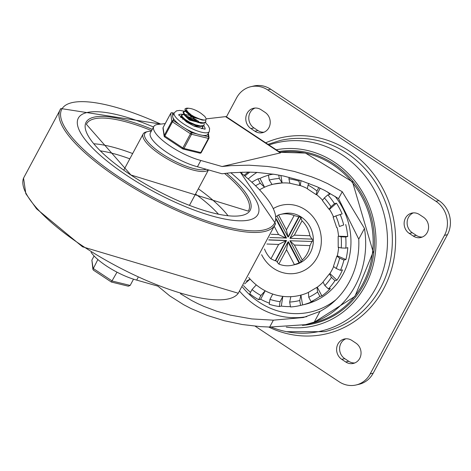 <?xml version="1.0" encoding="UTF-8"?>
<svg xmlns="http://www.w3.org/2000/svg" width="471" height="471" viewBox="0 0 471 471"><rect width="100%" height="100%" fill="white"/><g stroke="black" fill="none" stroke-linecap="round" stroke-linejoin="round"><path stroke-width="0.71" d="M255.005 108.053A11.18 10.191 -103.2 0 0 248.788 117.373A11.18 10.191 -103.2 0 0 253.951 127.912L257.908 130.538A11.18 10.191 -103.2 0 0 263.995 132.204M254.923 131.232A11.18 10.191 -103.2 0 0 262.53 132.681A11.18 10.191 -103.2 0 0 270.142 123.72A11.18 10.191 -103.2 0 0 265.049 112.345L261.093 109.725A11.18 10.191 -103.2 0 0 253.48 108.277A11.18 10.191 -103.2 0 0 245.874 117.238A11.18 10.191 -103.2 0 0 250.966 128.612L254.923 131.232L257.908 130.538M345.826 338.796A11.18 10.191 -103.2 0 0 339.609 348.116A11.18 10.191 -103.2 0 0 344.772 358.655L348.734 361.275A11.18 10.191 -103.2 0 0 354.816 362.947M351.914 340.462A11.18 10.191 -103.2 0 0 344.307 339.02A11.18 10.191 -103.2 0 0 336.694 347.981A11.18 10.191 -103.2 0 0 341.787 359.355L345.743 361.975A11.18 10.191 -103.2 0 0 353.35 363.418A11.18 10.191 -103.2 0 0 360.963 354.457A11.18 10.191 -103.2 0 0 355.87 343.088L351.914 340.462M413.344 212.874A11.18 10.191 -103.2 0 0 407.127 222.194A11.18 10.191 -103.2 0 0 412.29 232.733L416.246 235.353A11.18 10.191 -103.2 0 0 422.334 237.025M419.431 214.546A11.18 10.191 -103.2 0 0 411.825 213.098A11.18 10.191 -103.2 0 0 404.212 222.059A11.18 10.191 -103.2 0 0 409.305 233.433L413.261 236.053A11.18 10.191 -103.2 0 0 420.868 237.502A11.18 10.191 -103.2 0 0 428.48 228.541A11.18 10.191 -103.2 0 0 423.388 217.166L419.431 214.546M356.052 384.99L359.043 384.289A24.851 22.649 -103.2 0 0 373.179 373.197L447.45 234.682A24.851 22.649 -103.2 0 0 438.913 200.593L270.678 89.225A24.851 22.649 -103.2 0 0 253.769 86.01L250.778 86.711A24.851 22.649 76.8 0 1 267.687 89.92L435.922 201.294A24.851 22.649 76.8 0 1 444.465 235.382L370.194 373.892A24.851 22.649 76.8 0 1 356.052 384.99A24.851 22.649 76.8 0 1 339.149 381.775L255.182 326.191M226.445 116.82L236.642 97.803A24.851 22.649 76.8 0 1 250.778 86.711M334.993 196.277A67.094 61.153 76.8 0 1 304.743 304.443L299.762 305.602A67.094 61.153 76.8 0 1 290.495 306.962L289.671 302.046A62.125 56.62 -103.2 0 0 299.75 300.492L300.892 295.111A57.156 52.093 76.8 0 1 299.497 295.458A57.156 52.093 76.8 0 1 290.842 296.659A57.156 52.093 76.8 0 1 282.83 296.359A57.156 52.093 76.8 0 1 272.727 294.045A57.156 52.093 76.8 0 1 265.185 290.79A57.156 52.093 76.8 0 1 256.277 284.896A57.156 52.093 76.8 0 1 250.107 279.073A57.156 52.093 76.8 0 1 248.717 277.496M251.938 182.2A67.094 61.153 76.8 0 1 257.937 178.892L260.251 183.278A62.125 56.62 -103.2 0 0 255.635 185.715M268.435 175.2A67.094 61.153 76.8 0 0 259.927 178.427L257.937 178.892M280.887 175.477L282.141 182.948L279.321 178.497A62.125 56.62 -103.2 0 0 269.247 180.046L268.423 175.13A67.094 61.153 76.8 0 1 269.229 174.935A67.094 61.153 76.8 0 1 273.239 174.152M327.457 191.874A67.094 61.153 76.8 0 1 329.835 194.417L327.845 194.882A67.094 61.153 76.8 0 1 334.481 203.649L331.001 206.71A62.125 56.62 -103.2 0 0 324.36 197.938L322.388 200.499L329.005 209.248L331.001 206.71M340.139 214.382A67.094 61.153 76.8 0 1 343.706 224.967L339.42 226.504A62.125 56.62 -103.2 0 0 335.852 215.918L342.129 213.916A67.094 61.153 76.8 0 0 336.471 203.184L334.481 203.649M345.696 224.502A67.094 61.153 76.8 0 1 347.716 236.536L345.72 237.001A67.094 61.153 76.8 0 1 345.791 248.129L341.216 247.958A62.125 56.62 -103.2 0 0 341.151 236.831L338.567 236.195L347.716 236.536M338.602 247.711A57.156 52.093 76.8 0 1 337.301 255.835L345.914 259.556A67.094 61.153 76.8 0 0 347.781 247.664L345.791 248.129M345.914 259.556L343.918 260.021A67.094 61.153 76.8 0 1 340.48 270.342L336.176 268.488A62.125 56.62 -103.2 0 0 339.615 258.161L336.865 256.142L337.301 255.835M333.55 266.845A57.156 52.093 76.8 0 1 332.014 269.942A57.156 52.093 76.8 0 1 329.9 273.545L336.942 280.192A67.094 61.153 76.8 0 0 342.47 269.877L340.48 270.342M336.942 280.192L334.952 280.657A67.094 61.153 76.8 0 1 328.417 288.929L324.896 285.609A62.125 56.62 -103.2 0 0 331.431 277.331L329.476 273.822L329.9 273.545M322.853 282.341A57.156 52.093 76.8 0 1 317.266 287.18L321.887 295.953A67.094 61.153 76.8 0 0 330.412 288.464L328.417 288.929M321.887 295.953L319.897 296.418A67.094 61.153 76.8 0 1 311.06 301.652L308.746 297.266A62.125 56.62 -103.2 0 0 317.584 292.032L316.971 287.322L317.266 287.18M308.164 292.532A57.156 52.093 76.8 0 1 300.916 295.105L302.565 304.943A67.094 61.153 76.8 0 0 313.05 301.187L311.06 301.652M302.565 304.943L300.575 305.408A67.094 61.153 76.8 0 1 299.762 305.602M290.43 306.586A67.094 61.153 76.8 0 1 281.305 306.079L279.309 306.544A67.094 61.153 76.8 0 1 269.212 304.231L269.971 299.373A62.125 56.62 -103.2 0 0 280.074 301.687L282.83 296.359L281.305 306.079M269.383 303.147A67.094 61.153 76.8 0 1 260.663 299.22L258.673 299.686A67.094 61.153 76.8 0 1 249.765 293.786L252.026 289.577A62.125 56.62 -103.2 0 0 260.934 295.47L265.185 290.79L260.663 299.22M250.543 292.344A67.094 61.153 76.8 0 1 243.507 285.603M333.121 217.049L336.688 227.634L337.124 227.575A57.156 52.093 76.8 0 1 338.567 236.195L338.154 236.401L338.219 247.516M336.471 203.184L329.506 209.307A57.156 52.093 76.8 0 1 333.486 216.831M320.192 188.2L316.7 194.717A57.156 52.093 76.8 0 1 322.435 200.063M301.022 180.658L300.251 185.562A57.156 52.093 76.8 0 1 307.098 188.459M282.141 182.948A57.156 52.093 76.8 0 1 289.641 183.19M259.651 189.784A57.156 52.093 76.8 0 1 264.555 187.199A57.156 52.093 76.8 0 1 272.061 184.502A57.156 52.093 76.8 0 1 273.486 184.149A57.156 52.093 76.8 0 1 281.864 182.966M273.492 208.453A34.789 31.71 76.8 0 1 311.92 215.535A34.789 31.71 76.8 0 1 317.183 257.449A34.789 31.71 76.8 0 1 289.341 273.71A34.789 31.71 76.8 0 1 261.635 254.711M280.551 214.399A26.093 23.78 76.8 0 1 294.128 215.553L286.427 229.913L278.549 214.964A26.093 23.78 76.8 0 1 280.551 214.399L283.542 213.699A26.093 23.78 76.8 0 1 312.632 233.698A26.093 23.78 76.8 0 1 295.411 264.514L292.426 265.214A26.093 23.78 76.8 0 1 278.85 264.06L286.551 249.695L287.999 241.929L277.172 262.123L278.85 264.06M276.194 216.525A26.093 23.78 76.8 0 1 276.954 216.089M278.549 214.964L276.889 215.965L287.969 236.984L298.797 216.79L294.128 215.553M298.797 216.79L299.291 216.672A26.093 23.78 76.8 0 1 301.275 217.985L300.775 218.102L289.948 238.291L311.855 239.115L309.93 235.741L294.346 235.153L289.948 238.291M294.346 235.153L302.046 220.793L300.775 218.102M302.046 220.793A26.093 23.78 76.8 0 1 309.93 235.741M311.855 239.115L312.35 238.997A26.093 23.78 76.8 0 1 312.367 241.47L289.959 240.763L301.04 261.782L302.288 259.992L294.404 245.044L289.959 240.763L312.367 241.47M294.404 245.044L309.989 245.632L311.867 241.588M309.989 245.632A26.093 23.78 76.8 0 1 302.288 259.992M301.04 261.782L301.54 261.664A26.093 23.78 76.8 0 1 299.574 262.83L299.079 262.942L287.999 241.929L288.493 241.811L299.574 262.83M286.551 249.695L294.428 264.643L299.079 262.942M294.428 264.643A26.093 23.78 76.8 0 1 292.426 265.214M277.342 261.805A26.093 23.78 76.8 0 1 275.688 260.693L275.194 260.81L286.021 240.616L268.747 239.969M266.892 244.013L278.632 244.455L270.931 258.815L275.194 260.81M270.931 258.815A26.093 23.78 76.8 0 1 264.502 249.006M246.386 281.193L250.107 279.073L244.655 283.866M259.927 178.427L264.555 187.199L260.251 183.278M269.247 180.046L272.061 184.502M278.75 175.077L279.321 178.497M288.923 178.856L289.877 183.266L299.833 185.545L299.02 181.164A62.125 56.62 -103.2 0 0 288.923 178.856L289.165 177.302M300.251 185.562L299.833 185.539M299.191 180.081L299.02 181.164M308.063 185.068L307.339 188.783L316.176 194.635L316.971 190.967A62.125 56.62 -103.2 0 0 308.063 185.068L308.941 183.431M316.7 194.717L316.176 194.635M318.802 187.552L316.971 190.967M329.506 209.307L329.005 209.248M324.36 197.938L327.845 194.882M335.852 215.918L333.556 216.99M343.706 224.967L339.42 226.504M338.637 247.322L341.216 247.958M341.151 236.831L345.72 237.001M336.865 256.142L333.444 266.415L336.176 268.488M339.615 258.161L343.918 260.021M329.476 273.816L323.012 282.005L324.896 285.609M331.431 277.331L334.952 280.657M308.428 292.414L308.746 297.266M317.584 292.032L319.897 296.418M299.497 295.458L300.916 295.105M290.842 296.659L289.671 302.046M299.75 300.492L300.575 305.408M272.727 294.045L269.971 299.373M280.074 301.687L279.309 306.544M256.277 284.896L252.026 289.577M260.934 295.47L258.673 299.686M278.632 244.455L286.515 240.504L275.688 260.693M268.811 239.839L286.515 240.504M274.405 226.657L278.573 234.564L286.003 238.143L276.371 219.875M269.836 237.537L286.503 238.032L276.395 218.85M278.573 234.564L271.249 234.287M286.427 229.913L287.969 236.984L288.464 236.866L299.291 216.672M271.166 327.092A96.738 88.165 -103.2 0 0 387.48 239.627A96.738 88.165 -103.2 0 0 268.982 144.98M302.388 325.343A87.847 80.064 -103.2 0 0 373.58 228.859A87.847 80.064 -103.2 0 0 278.903 151.544M286.262 327.092A90.067 82.089 -103.2 0 0 375.876 236.342A90.067 82.089 -103.2 0 0 276.236 149.778M180.487 293.757L191.579 300.469L197.537 303.507L203.731 306.321L216.76 311.237L230.454 315.128L251.779 318.926L273.374 320.162L303.383 317.519L319.992 311.402A79.522 72.475 -103.2 0 0 358.755 239.115L338.549 198.609L324.643 190.39L317.077 186.775L300.951 180.634L283.825 176.077L275.011 174.429L257.16 172.433L248.229 172.103L230.625 172.775L222.053 173.781L197.443 166.763L200.823 160.47A35.037 10.015 28.2 0 1 167.293 144.061A35.037 10.015 28.2 0 1 153.787 126.528A35.037 10.015 28.2 0 1 157.338 124.497L165.215 123.585M206.245 118.857L225.55 116.637L280.339 152.91L222.071 166.522L230.914 165.651L249 165.191L267.316 166.44L276.436 167.7L294.351 171.456L311.531 176.79L319.732 180.016L327.61 183.59L342.246 191.715L364.472 228.441A86.976 79.269 76.8 0 1 314.269 322.076L305.561 324.66L269.677 327.057L260.522 326.633L242.247 324.519L224.337 320.745L207.163 315.393L191.102 308.582L183.59 304.666L169.813 295.935L157.926 286.15L136.678 280.092A35.037 10.015 -151.8 0 1 91.091 252.309M197.443 166.763A35.037 10.015 -151.8 0 1 163.92 150.361A35.037 10.015 -151.8 0 1 150.414 132.822L153.787 126.528M225.55 116.637A7.454 2.208 123.5 0 1 226.286 116.714L280.698 152.739L280.339 152.91M138.032 277.566L136.678 280.092M200.823 160.47L222.071 166.522M127.305 175.801A101.883 29.125 28.2 0 0 257.925 214.411A101.883 29.125 28.2 0 0 230.796 172.757A101.883 29.125 28.2 0 1 257.925 214.411A101.883 29.125 28.2 0 1 127.305 175.801A101.883 29.125 28.2 0 1 78.339 118.115A101.883 29.125 28.2 0 0 127.305 175.801M153.534 126.999A101.883 29.125 28.2 0 0 78.339 118.115A101.883 29.125 28.2 0 1 153.534 126.999M151.268 131.232A36.032 10.303 28.2 0 0 147.711 131.562L146.157 131.957A37.274 10.656 28.2 0 0 143.155 133.958A37.274 10.656 28.2 0 0 161.07 155.059A37.274 10.656 28.2 0 0 208.359 169.872M147.711 131.562A36.032 10.303 28.2 0 0 162.13 153.893A36.032 10.303 28.2 0 0 206.174 169.254M180.917 117.62L182.354 117.638M204.102 123.196L204.161 124.962L203.525 125.586L200.305 125.934L195.353 124.727L189.842 122.319L185.079 119.357L182.189 116.62L181.747 114.971L184.043 114.488M202.412 126.346L202.607 127.747L201.977 128.648M181.518 115.401L181.906 117.026L184.75 119.752L189.483 122.719L194.988 125.145L200.74 126.446L203.236 126.069L204.161 124.962M205.697 119.846L205.815 121.877L203.496 122.843L199.092 122.219L193.646 120.211L188.441 117.373L184.714 114.453L183.431 111.821L185.733 111.339M183.431 111.821L183.101 112.646L184.414 114.853L188.1 117.768L193.281 120.611L198.738 122.643L202.442 123.296L205.627 122.23M191.344 114.977L187.605 112.392L185.25 109.814L185.121 108.677L186.84 108.136L188.565 108.218L186.657 108.677L186.545 110.096L188.094 112.216L191.344 114.977M185.121 108.677L184.985 110.226L185.374 110.856L187.287 112.787L191.096 115.43L201.623 119.793L205.05 120.07L206.01 119.593L206.251 118.951L204.873 116.461L201.064 113.364A10.115 2.891 28.2 0 0 190.614 108.548L188.565 108.218M185.98 111.574L191.061 116.89L204.231 120.146M185.374 110.856L186.569 112.481L191.391 116.266L202.1 120.052L203.849 120.134M184.185 114.918L189.371 120.04L202.536 123.302M183.69 114.011L184.891 115.636L189.701 119.416L201.323 123.19M193.775 125.969L200.846 126.452M188.583 115.277L185.486 114.53M182 117.149L183.195 118.78L188.017 122.566L198.727 126.352L200.74 126.446M182.571 117.927L182.772 119.269M192.027 115.377A12.24 3.497 28.2 0 0 201.623 119.793M133.523 279.173L130.161 285.438L112.251 281.052L93.111 268.382L91.88 260.098L94.088 255.977M97.856 259.533L92.917 269.353L93.429 270.16L111.368 282.035L117.008 272.179M98.928 273.798L101.389 275.423M103.979 277.166L103.102 276.565M105.828 278.367L108.283 279.992M111.403 282.047L128.306 286.191L130.161 285.438M93.87 270.348L93.429 270.16M92.917 269.353L91.88 260.098M178.797 114.895A14.907 4.263 -151.8 0 1 183.278 114.429A14.907 4.263 -151.8 0 0 178.797 114.895M193.228 118.144A14.907 4.263 -151.8 0 1 198.762 121.494A14.907 4.263 -151.8 0 0 193.228 118.144M203.649 125.769A14.907 4.263 -151.8 0 1 205.015 128.948A14.907 4.263 -151.8 0 0 203.649 125.769M201.723 128.724A12.423 3.55 28.2 0 0 202.713 128.059A12.423 3.55 28.2 0 0 202.477 126.334M196.395 120.8A12.423 3.55 28.2 0 0 186.816 116.249M181.412 115.789A12.423 3.55 28.2 0 0 180.811 116.319A12.423 3.55 28.2 0 0 180.805 117.514M182.789 148.865A1.242 0.795 -76.2 0 0 183.06 149.024A1.242 0.795 -76.2 0 0 183.961 148.442L191.556 134.276A1.242 0.795 -76.2 0 0 191.514 132.604A1.242 0.365 123.5 0 0 190.455 133.77L182.854 147.935A1.242 0.365 123.5 0 0 182.666 148.854A1.242 0.365 123.5 0 0 182.789 148.865M184.832 111.28L179.763 110.397L176.601 110.82L174.241 112.799L172.833 115.419A19.882 5.681 28.2 0 0 172.757 115.589L172.357 112.899A1.242 0.795 -76.2 0 0 172.092 112.74A1.242 0.795 -76.2 0 0 171.709 112.787M172.757 115.589A19.882 5.681 28.2 0 0 173.116 118.003A19.882 5.681 28.2 0 0 179.728 124.797L173.516 120.688A1.242 1.166 171.6 0 0 171.844 121.23L164.249 135.395A1.242 1.166 171.6 0 0 164.126 136.084L164.126 136.084A1.242 1.166 171.6 0 0 164.615 136.849M163.16 127.476A1.242 0.353 28.2 0 0 163.101 127.529A1.242 1.242 0 0 0 162.972 128.295L162.972 128.295A1.242 1.166 -8.4 0 1 163.096 127.606L170.69 113.44A1.242 1.166 -8.4 0 1 172.357 112.899L173.976 113.293M207.958 134.058L208.353 136.725A1.242 0.795 103.8 0 1 208.4 138.403L200.805 152.569A1.242 0.795 103.8 0 1 199.898 153.152A1.242 1.242 0 0 0 201.288 152.533A1.242 0.353 28.2 0 0 201.3 152.451M179.728 124.797A19.882 5.681 28.2 0 0 185.303 128.489A19.882 5.681 28.2 0 0 197.325 134.029A19.882 5.681 28.2 0 0 202.542 135.307A19.882 5.681 28.2 0 0 206.192 135.295A19.882 5.681 28.2 0 0 207.876 134.206L209.283 131.586L209.613 128.501L208.235 125.675L205.403 122.56M253.951 127.912L250.966 128.612M344.772 358.655L341.787 359.355M348.734 361.275L345.743 361.975M412.29 232.733L409.305 233.433M416.246 235.353L413.261 236.053M438.913 200.593L435.922 201.294M444.465 235.382L447.45 234.682M267.687 89.92L270.678 89.225M373.179 373.197L370.194 373.892M310.401 324.336A88.218 80.4 76.8 0 1 305.108 324.766M286.733 331.696L324.755 331.666A98.156 89.461 -103.2 0 0 380.603 287.834A98.156 89.461 -103.2 0 0 373.886 179.999A98.156 89.461 -103.2 0 0 280.086 140.499L267.987 144.32M268.664 327.027A100.641 91.727 -103.2 0 0 383.577 288.911A100.641 91.727 -103.2 0 0 371.66 171.568A100.641 91.727 -103.2 0 0 265.703 142.807M242.324 172.127A82.625 75.307 -103.2 0 0 241.27 172.981M313.25 322.87L354.922 296.389L373.173 251.967L352.496 181.865L305.473 153.069L280.027 152.286A86.976 79.269 76.8 0 1 371.395 223.613A86.976 79.269 76.8 0 1 313.25 322.87L305.561 324.666M249.807 172.127A79.522 72.475 -103.2 0 0 244.932 176.013M336.07 299.615A75.796 69.078 76.8 0 1 242.5 287.116M248.282 178.903A75.796 69.078 76.8 0 1 256.936 172.421M239.662 291.255A79.522 72.475 -103.2 0 0 306.798 316.636M244.113 175.324A79.522 72.475 76.8 0 1 248.329 172.103M273.374 320.162L269.677 327.057M319.992 311.402L314.269 322.076M342.246 191.715L338.549 198.609M364.472 228.441L358.755 239.115M160.729 124.103A120.664 34.495 28.2 0 0 62.661 107.888A120.664 34.495 28.2 0 0 119.781 177.561A120.664 34.495 28.2 0 0 256.93 230.819A120.664 34.495 28.2 0 0 240.169 172.186M160.829 124.091L60.853 108.536A121.895 34.848 28.2 0 0 118.786 178.603A121.895 34.848 28.2 0 0 275.576 223.672L240.281 172.18M60.853 108.536L23.55 178.109A121.895 34.848 28.2 0 0 82.649 246.003A121.895 34.848 28.2 0 0 238.267 293.25L275.576 223.672M227.887 215.588A89.79 25.669 28.2 0 0 198.35 188.783M132.651 153.552A89.79 25.669 28.2 0 0 93.976 143.785M218.356 214.087A84.833 24.251 28.2 0 0 195.524 194.058M129.819 158.833A84.833 24.251 28.2 0 0 100.5 150.891M151.58 130.644A91.863 26.258 28.2 0 0 86.405 124.332L130.944 174.994L248.288 211.132A91.863 26.258 28.2 0 0 224.526 173.44M152.28 129.337A93.105 26.612 28.2 0 0 85.899 122.625A93.105 26.612 28.2 0 0 130.82 174.982A93.105 26.612 28.2 0 0 235.512 216.112A93.105 26.612 28.2 0 0 226.586 173.193M208.376 133.269L209.018 137.597A1.242 1.166 171.6 0 1 208.894 138.286A1.242 0.353 -151.8 0 1 208.888 138.362L201.288 152.533A1.242 0.353 28.2 0 1 200.805 152.569L183.961 148.442A1.242 0.353 28.2 0 1 182.854 147.935L164.856 136.019L172.457 121.854A1.242 0.365 -56.5 0 1 173.516 120.688L173.116 118.003M197.325 134.029L191.514 132.604L185.303 128.489M174.017 113.211L172.092 112.74A1.242 1.242 0 0 0 170.702 113.364A1.242 0.353 -151.8 0 0 170.69 113.44L171.844 121.23A1.242 0.353 -151.8 0 0 172.457 121.854L190.455 133.77A1.242 0.353 -151.8 0 0 191.556 134.276L208.4 138.403A1.242 0.353 -151.8 0 0 208.888 138.362A1.242 1.242 0 0 0 209.018 137.597A1.242 1.166 171.6 0 0 208.353 136.725L202.542 135.307M164.791 136.955A1.242 0.365 -56.5 0 1 164.673 136.937A1.242 0.365 -56.5 0 1 164.856 136.019A1.242 0.353 28.2 0 1 164.249 135.395L163.096 127.606A1.242 0.353 28.2 0 1 163.101 127.529L170.702 113.364A1.242 0.353 -151.8 0 1 170.773 113.305M174.241 112.799A19.882 5.681 28.2 0 0 174.523 115.377A19.882 5.681 28.2 0 0 189.713 127.535A19.882 5.681 28.2 0 0 207.593 132.675A19.882 5.681 28.2 0 0 209.283 131.586M269.229 174.935L272.844 174.093M273.486 184.149L281.988 182.972M316.971 287.316L308.269 292.462M238.273 293.245L82.519 246.804L36.597 208.847L25.817 193.687L23.55 178.109M189.483 205.315L208.47 169.907M123.785 170.084L143.155 133.958M202.259 128.512L202.465 128.13M181.5 115.43L181.729 114.995M205.603 122.272L205.827 121.865M200.422 123.202L202.442 123.296M185.138 111.286L185.745 111.315M183.466 114.435L184.055 114.465M181.771 117.579L182.336 117.609M162.972 128.295L164.126 136.084A1.242 1.242 0 0 0 164.673 136.937L182.666 148.854A1.242 1.242 0 0 0 183.06 149.024L199.898 153.152M178.621 115.142L178.739 114.694L186.498 121.965L194.076 126.104L204.214 129.019L205.215 128.895L204.903 129.237"/></g></svg>
